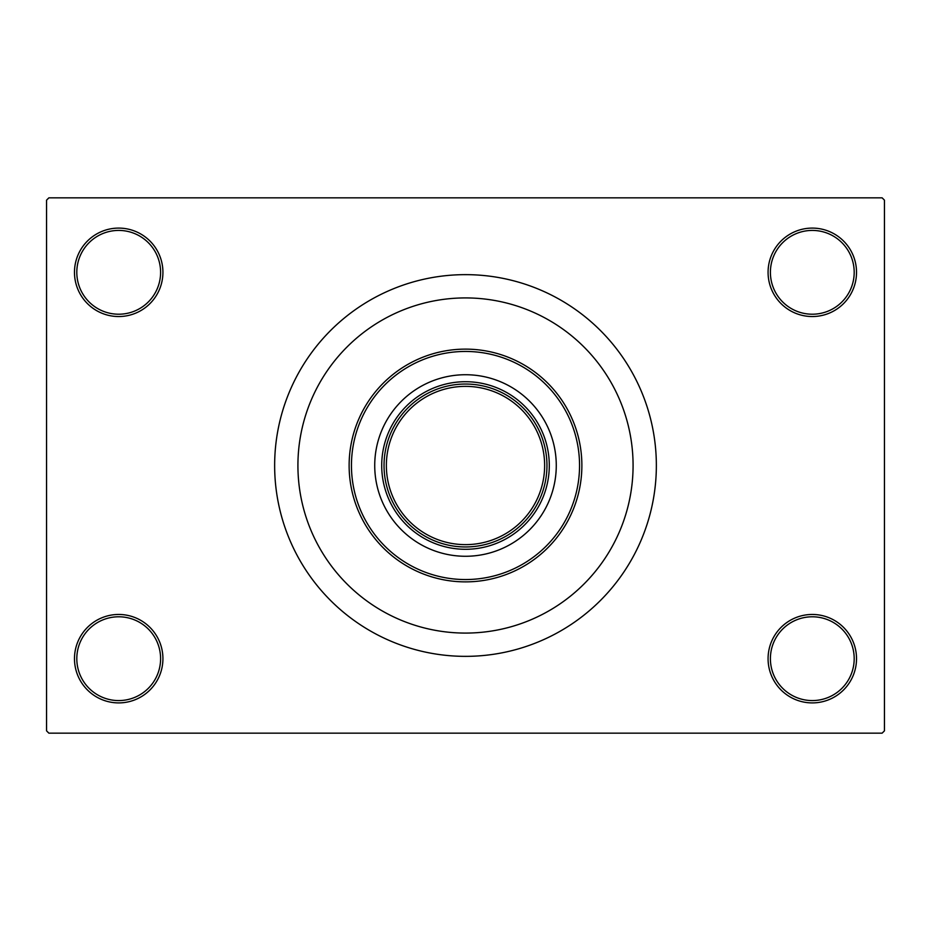 <?xml version="1.0" encoding="UTF-8"?>
<svg xmlns="http://www.w3.org/2000/svg" width="931" height="931" viewBox="0 0 931 931"><rect width="100%" height="100%" fill="white"/><g stroke="black" fill="none" stroke-linecap="round" stroke-linejoin="round"><path stroke-width="1.4" d="M768.075 658.683A44.223 44.223 0 0 1 812.298 614.46A44.223 44.223 0 0 1 856.52 658.683A44.223 44.223 0 0 1 812.298 702.905A44.223 44.223 0 0 1 768.075 658.683M854.192 658.683A41.895 41.895 0 0 0 812.298 616.788A41.895 41.895 0 0 0 770.403 658.683A41.895 41.895 0 0 0 812.298 700.577A41.895 41.895 0 0 0 854.192 658.683M74.48 658.683A44.223 44.223 0 0 1 118.703 614.46A44.223 44.223 0 0 1 162.925 658.683A44.223 44.223 0 0 1 118.703 702.905A44.223 44.223 0 0 1 74.48 658.683M160.597 658.683A41.895 41.895 0 0 0 118.703 616.788A41.895 41.895 0 0 0 76.808 658.683A41.895 41.895 0 0 0 118.703 700.577A41.895 41.895 0 0 0 160.597 658.683M74.48 272.317A44.223 44.223 0 0 1 118.703 228.095A44.223 44.223 0 0 1 162.925 272.317A44.223 44.223 0 0 1 118.703 316.54A44.223 44.223 0 0 1 74.48 272.317M160.597 272.317A41.895 41.895 0 0 0 118.703 230.423A41.895 41.895 0 0 0 76.808 272.317A41.895 41.895 0 0 0 118.703 314.213A41.895 41.895 0 0 0 160.597 272.317M768.075 272.317A44.223 44.223 0 0 1 812.298 228.095A44.223 44.223 0 0 1 856.52 272.317A44.223 44.223 0 0 1 812.298 316.54A44.223 44.223 0 0 1 768.075 272.317M854.192 272.317A41.895 41.895 0 0 0 812.298 230.423A41.895 41.895 0 0 0 770.403 272.317A41.895 41.895 0 0 0 812.298 314.213A41.895 41.895 0 0 0 854.192 272.317M274.645 465.5A190.855 190.855 0 0 0 465.5 656.355A190.855 190.855 0 0 0 656.355 465.5A190.855 190.855 0 0 0 465.5 274.645A190.855 190.855 0 0 0 274.645 465.5M633.08 465.5A167.58 167.58 0 0 0 465.5 297.92A167.58 167.58 0 0 0 297.92 465.5A167.58 167.58 0 0 0 465.5 633.08A167.58 167.58 0 0 0 633.08 465.5A167.58 167.58 0 0 0 465.5 297.92A167.58 167.58 0 0 0 297.92 465.5A167.58 167.58 0 0 0 465.5 633.08A167.58 167.58 0 0 0 633.08 465.5M882.123 733.163L48.878 733.163L46.55 730.835L46.55 200.165L48.878 197.838L882.123 197.838L884.45 200.165L884.45 730.835L882.123 733.163M374.728 465.5A90.773 90.773 0 0 0 465.5 556.273A90.773 90.773 0 0 0 556.273 465.5A90.773 90.773 0 0 0 465.5 374.728A90.773 90.773 0 0 0 374.728 465.5M579.548 465.5A114.047 114.047 0 0 0 465.5 351.453A114.047 114.047 0 0 0 351.453 465.5A114.047 114.047 0 0 0 465.5 579.548A114.047 114.047 0 0 0 579.548 465.5M349.125 465.5A116.375 116.375 0 0 1 465.5 349.125A116.375 116.375 0 0 1 581.875 465.5A116.375 116.375 0 0 1 465.5 581.875A116.375 116.375 0 0 1 349.125 465.5M465.5 549.29A83.79 83.79 0 0 1 381.71 465.5A83.79 83.79 0 0 1 465.5 381.71A83.79 83.79 0 0 1 549.29 465.5A83.79 83.79 0 0 1 465.5 549.29M391.02 498.492A81.463 81.463 0 0 0 539.98 498.492M539.98 432.508A81.463 81.463 0 0 0 465.5 384.038M391.02 432.508A81.463 81.463 0 0 1 432.508 391.02M546.962 465.5A81.463 81.463 0 0 1 465.5 546.962A81.463 81.463 0 0 1 384.038 465.5A81.463 81.463 0 0 1 465.5 384.038A81.463 81.463 0 0 1 546.962 465.5A81.463 81.463 0 0 0 465.5 384.038A81.463 81.463 0 0 0 384.038 465.5M386.365 465.5A79.135 79.135 0 0 0 465.5 544.635A79.135 79.135 0 0 0 544.635 465.5A79.135 79.135 0 0 0 465.5 386.365A79.135 79.135 0 0 0 386.365 465.5"/></g></svg>

